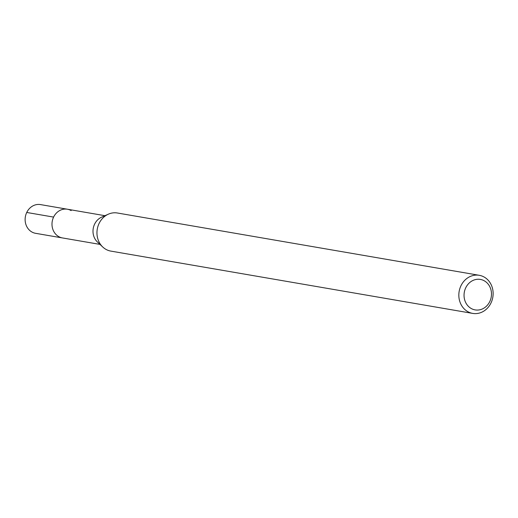 <?xml version="1.0" encoding="UTF-8"?>
<svg xmlns="http://www.w3.org/2000/svg" width="518" height="518" viewBox="0 0 518 518"><rect width="100%" height="100%" fill="white"/><g stroke="black" fill="none" stroke-linecap="round" stroke-linejoin="round"><path stroke-width="0.78" d="M104.94 215.689L40.521 204.597A14.569 12.872 99.8 0 0 25.9 214.562A14.569 12.872 99.8 0 0 31.799 231.947A14.569 12.872 99.8 0 0 35.574 233.314L62.438 237.937A14.569 12.872 -80.2 0 1 58.663 236.571A14.569 12.872 -80.2 0 1 52.765 219.192A14.569 12.872 -80.2 0 1 67.385 209.227A14.569 12.872 -80.2 0 1 71.167 210.593M67.385 209.227A14.569 12.872 99.8 0 0 52.765 219.192A14.569 12.872 99.8 0 0 58.663 236.571A14.569 12.872 99.8 0 0 62.438 237.937L99.993 244.399M102.758 247.015L97.358 241.912A14.569 12.872 -80.2 0 1 101.625 217.152L108.417 214.154A19.328 17.081 99.8 0 0 102.758 247.015A19.328 17.081 99.8 0 0 105.814 249.287A19.328 17.081 99.8 0 0 110.826 251.1L472.701 313.403A19.328 17.081 -80.2 0 1 467.689 311.59A19.328 17.081 -80.2 0 1 459.861 288.526A19.328 17.081 -80.2 0 1 479.26 275.304A19.328 17.081 -80.2 0 1 484.278 277.117A19.328 17.081 -80.2 0 1 492.1 300.181A19.328 17.081 -80.2 0 1 472.701 313.403M479.26 275.304L117.385 213.002A19.328 17.081 99.8 0 0 108.417 214.154M471.127 308.45A15.462 13.662 -80.2 0 1 465.753 287.768A15.462 13.662 -80.2 0 1 484.401 280.873A15.462 13.662 -80.2 0 1 489.775 301.547A15.462 13.662 -80.2 0 1 471.127 308.45M26.735 212.464L53.6 217.087"/></g></svg>
